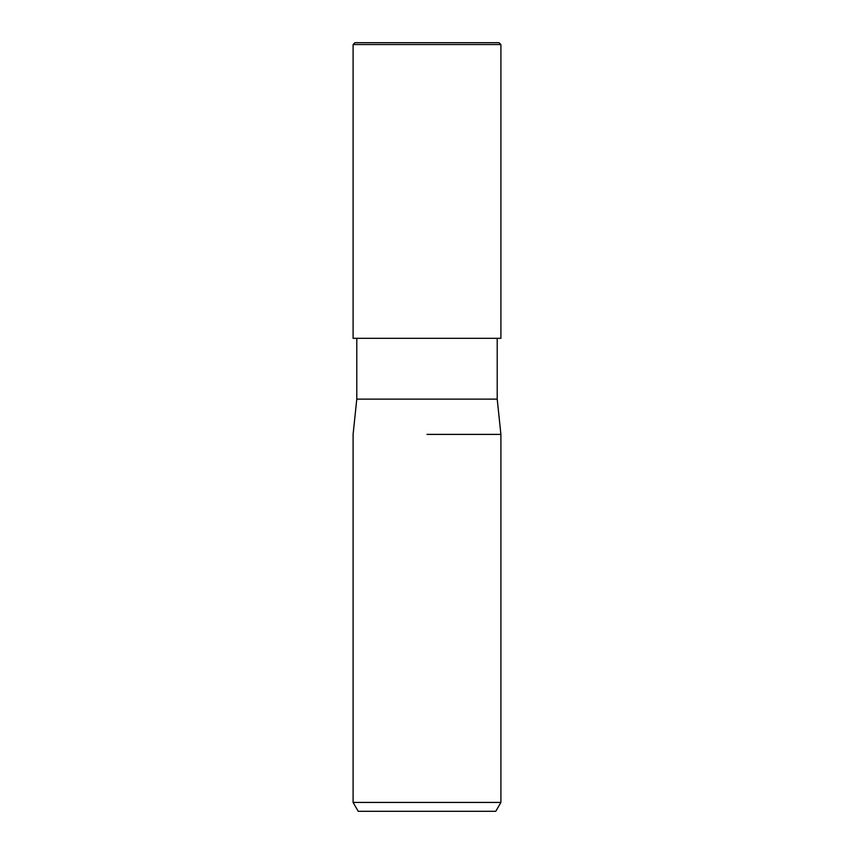 <?xml version="1.0" encoding="UTF-8"?>
<svg xmlns="http://www.w3.org/2000/svg" width="854" height="854" viewBox="0 0 854 854"><rect width="100%" height="100%" fill="white"/><g stroke="black" fill="none" stroke-linecap="round" stroke-linejoin="round"><path stroke-width="1.28" d="M356.791 338.312L356.791 399.138L497.209 399.138L500.903 434.387L500.903 802.429L353.097 802.429L358.221 811.3L495.779 811.3L500.903 802.429M427 434.387L500.903 434.387L427 434.387M354.944 42.7L499.056 42.7L500.903 44.547L353.097 44.547L354.944 42.7M353.097 44.547L353.097 338.312L500.903 338.312L500.903 44.547M497.209 338.312L497.209 399.138M356.791 399.138L353.097 434.387L353.097 802.429"/></g></svg>
